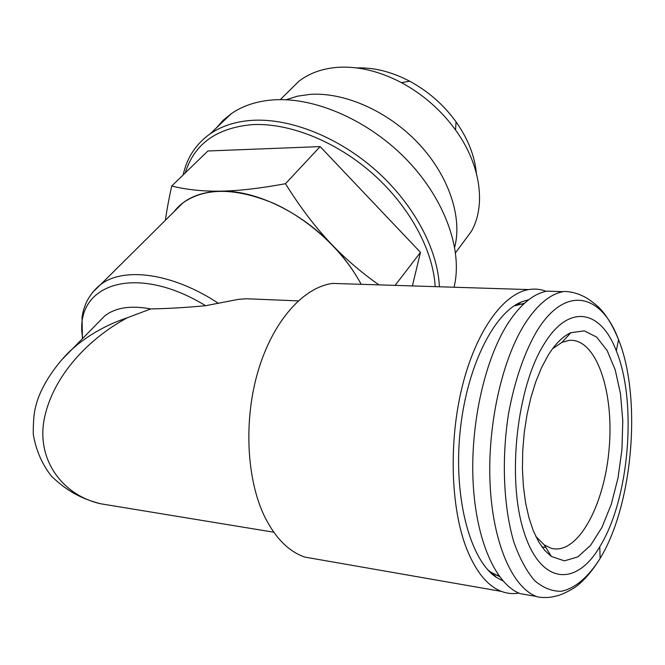 <?xml version="1.0" encoding="UTF-8"?>
<svg xmlns="http://www.w3.org/2000/svg" width="665" height="665" viewBox="0 0 665 665"><rect width="100%" height="100%" fill="white"/><g stroke="black" fill="none" stroke-linecap="round" stroke-linejoin="round"><path stroke-width="1" d="M544.219 343.888C569.273 302.775 601.077 310.247 616.305 350.854C637.303 402.084 629.472 498.742 599.797 546.721C576.081 587.195 540.371 585.034 523.704 531.127C506.672 477.719 517.054 386.39 544.219 343.888M547.927 355.659C555.192 343.913 562.856 336.257 570.919 332.683L584.286 330.862L596.605 337.064L607.112 350.463L615.216 369.873L620.52 393.888L622.789 420.97L621.95 449.507L618.043 477.852L611.26 504.361L601.941 527.387L590.57 545.375L577.802 556.913L564.435 560.853L551.418 556.48L544.751 550.42L538.675 541.85L533.363 530.911L528.966 517.819L525.608 502.881L523.413 486.456L522.432 468.966L522.715 450.862L524.244 432.632L526.988 414.76L530.853 397.712L535.732 381.934L541.476 367.812L547.927 355.659M532.241 595.732L520.205 593.637C495.799 584.568 475.832 540.337 473.073 481.41C470.271 422.541 485.483 357.263 508.841 322.026C521.102 303.805 533.845 293.514 547.062 291.154L559.996 291.569M494.727 575.757L494.27 575.815M535.741 536.298L544.219 544.876L551.102 548.243C577.611 555.716 604.685 505.109 609.165 448.235C614.194 391.402 596.181 338.019 569.232 340.372L561.967 342.342L552.573 348.743M454.694 247.189C462.483 217.364 448.983 176.067 418.792 143.773C388.609 111.496 344.811 91.986 310.09 94.38L297.546 96.167L286.108 99.75M462.067 243.939L471.402 231.295C486.123 205.485 480.82 164.77 455.583 130.032C441.119 110.166 423.081 94.372 401.469 82.643C379.1 70.98 357.546 65.901 336.814 67.398C321.86 68.703 309.25 73.291 298.992 81.172L288.76 91.263M356.789 67.938C373.954 67.331 391.577 71.745 409.64 81.188C428.169 91.221 443.63 104.771 456.024 121.82C467.936 138.752 474.727 155.884 476.381 173.199M165.377 220.281C166.774 210.256 168.885 198.835 171.711 186.025C186.699 189.733 203.025 191.437 220.697 191.146C238.253 190.905 259.857 188.428 285.493 183.715C300.514 207.846 316.166 228.336 332.458 245.202C344.304 257.579 353.871 270.622 361.162 284.312C343.547 251.071 309.333 219.309 273.423 203.224C235.227 187.547 205.061 187.422 182.942 202.85L173.864 211.861C184.03 198.752 199.641 191.853 220.697 191.146C255.127 190.148 300.688 211.786 332.458 245.202C346.108 259.392 361.585 272.617 378.9 284.869M435.176 286.64C433.256 250.597 409.864 206.84 373.165 174.105C336.424 141.437 289.383 122.651 252.343 124.629C216.574 127.863 194.213 143.956 185.261 172.9M412.383 285.925L420.48 252.359L320.156 146.599L207.879 150.988L171.711 186.025M183.149 174.945C186.956 157.605 196 143.873 210.281 133.748C221.852 125.818 236.042 121.329 252.858 120.299C290.863 118.171 339.225 137.539 376.806 171.213C414.337 204.953 437.936 249.974 439.365 286.773M454.037 287.23C462.973 251.395 445.766 200.855 407.928 160.98C370.106 121.13 315.784 96.974 273.697 99.858C257.022 101.055 242.891 105.66 231.304 113.665L223.074 120.365L216.133 128.162M320.156 146.599L285.493 183.715M420.48 252.359L395.118 285.385M524.602 303.157L515.317 305.717L521.352 301.96C493.297 313.306 465.924 368.568 459.881 433.937C453.671 499.274 470.471 560.495 496.481 577.428L503.048 580.986M487.985 569.98L491.152 572.357L499.515 576.58M528.8 299.674L521.352 301.96M546.181 291.328C540.554 289.134 534.71 288.552 528.658 289.583C503.397 293.755 476.223 330.696 462.383 385.966C448.543 441.153 450.554 508.06 466.788 549.115C476.049 571.967 487.628 586.064 501.518 591.426C507.229 593.571 513.014 594.128 518.883 593.097M347.911 283.897L332.658 283.415C303.814 287.056 273.473 320.264 258.452 369.881C243.432 419.424 246.333 479.689 265.027 517.412C275.692 538.417 288.943 551.642 304.786 557.079L318.942 559.556M265.709 299.549L246.482 298.76L238.378 299.35L205.61 305.701C185.834 307.562 167.555 308.635 150.764 308.926L127.456 317.695C87.68 339.025 53.649 376.074 44.688 416.913C35.428 458.227 61.554 495.25 100.972 503.821L117.331 506.514M127.456 317.695C106.142 324.894 87.797 335.293 72.427 348.909L61.737 359.832M150.764 308.926C130.789 305.193 115.411 307.546 104.646 316L99.152 321.611M537.303 330.355C565.915 284.379 601.642 293.997 618.541 339.607C641.816 397.254 633.196 504.228 600.104 558.45C588.492 576.921 575.059 588.558 561.185 591.276C551.933 591.418 543.081 587.852 534.61 580.595C526.58 571.202 519.681 558.425 513.92 542.283C503.58 507.586 501.41 459.714 508.417 414.42C514.444 380.97 524.627 351.66 537.303 330.355M599.797 546.721L600.104 558.45C591.858 571.684 583.388 581.393 574.693 587.577C566.439 592.523 560.046 595.391 555.516 596.189C547.353 598.483 537.852 597.328 536.447 596.463C512.391 587.428 492.732 542.914 490.063 483.522C487.354 424.179 502.424 358.344 525.5 322.816C537.611 304.437 550.179 294.063 563.205 291.669L547.062 291.154M205.61 305.701C134.455 262.093 72.859 284.919 82.734 338.377M218.486 303.365C172.875 273.107 123.79 266.54 100.631 284.545L92.31 292.675M616.305 350.854L618.541 339.607C612.698 325.434 606.089 314.62 598.691 307.172C591.526 300.971 585.815 297.08 581.584 295.493C574.086 291.81 564.71 291.12 563.205 291.669M536.447 596.463L520.205 593.637M523.438 304.229L519.922 304.096M498.617 575.35L495.259 574.784M541.925 546.863L545.815 547.445M544.219 544.876L551.418 556.48M561.967 342.342L570.919 332.683M455.558 252.75L471.402 231.295M280.273 99.634L298.992 81.172M231.304 113.665L210.281 133.748M409.64 81.188L401.469 82.643M456.024 121.82L455.583 130.032M494.004 575.607L494.694 575.724M518.966 303.074L519.531 303.09M491.152 572.357L496.481 577.428M528.658 289.583L332.658 283.415M501.518 591.426L304.786 557.079M298.211 300.888L246.482 298.76M273.764 532.208L100.972 503.821C84.264 499.54 68.969 493.064 51.446 476.182C42.028 464.203 35.96 450.188 33.25 434.137C33.217 421.419 34.04 412.209 35.702 406.523C40.997 383.298 61.587 358.202 72.427 348.909L104.646 316M182.942 202.85L100.631 284.545C94.214 289.724 89.309 295.983 85.935 303.315C82.743 311.644 82.934 312.592 82.061 317.213L82.385 338.734"/></g></svg>
